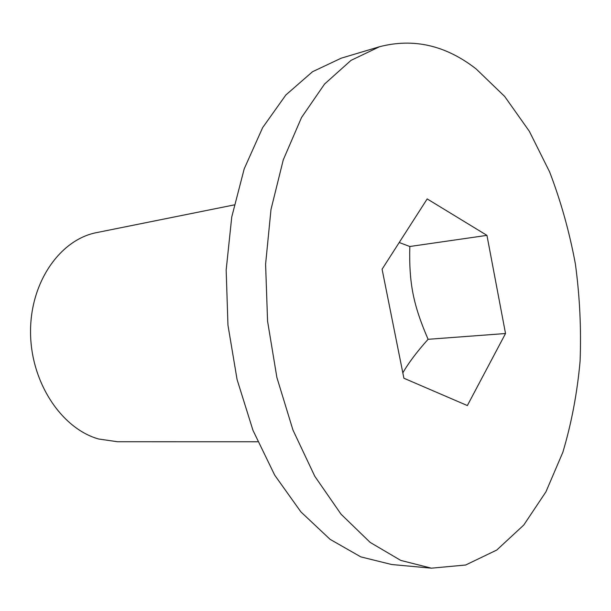 <?xml version="1.0" encoding="UTF-8"?>
<svg xmlns="http://www.w3.org/2000/svg" width="611" height="611" viewBox="0 0 611 611"><rect width="100%" height="100%" fill="white"/><g stroke="black" fill="none" stroke-linecap="round" stroke-linejoin="round"><path stroke-width="0.92" d="M257.72 441.768L117.564 441.745L98.684 439.011C61.52 428.655 30.626 382.226 30.55 332.117C30.206 281.984 60.313 239.436 96.737 232.585L234.135 204.922M402.825 372.863C408.614 362.819 417.038 351.638 428.09 339.304C413.219 304.79 408.919 283.313 409.813 246.5L399.22 242.514M409.813 246.5L486.944 235.365L505.526 333.522L467.354 405.559L403.902 378.24L382.089 269.207L427.188 198.926L486.944 235.365M428.09 339.304L505.526 333.522M476.114 68.921L504.655 96.416L529.34 131.281L549.595 171.851C560.837 201.164 569.437 231.867 575.386 263.967C579.778 296.434 581.344 328.848 580.091 361.208C577.212 393.148 571.453 423.53 562.815 452.354L545.928 491.847L523.78 525.025L496.774 550.037L465.628 565.015L431.397 568.177L400.793 560.424L370.205 542.438L341.037 514.187L314.787 476.275L292.952 430.022L276.875 377.453L267.572 321.187L265.594 264.196L270.994 209.489L283.275 159.838L301.536 117.495L324.563 84.043L350.997 60.382L379.477 46.742C413.571 37.897 445.786 45.29 476.114 68.921M431.397 568.177L391.636 564.511L360.818 556.881L330.116 539.353L300.91 511.911L274.713 475.167L252.992 430.396L237.076 379.546L227.956 325.136L226.169 269.986L231.745 217.004L244.209 168.827L262.646 127.63L285.864 94.972L312.511 71.731L341.221 58.175L379.477 46.742"/></g></svg>
